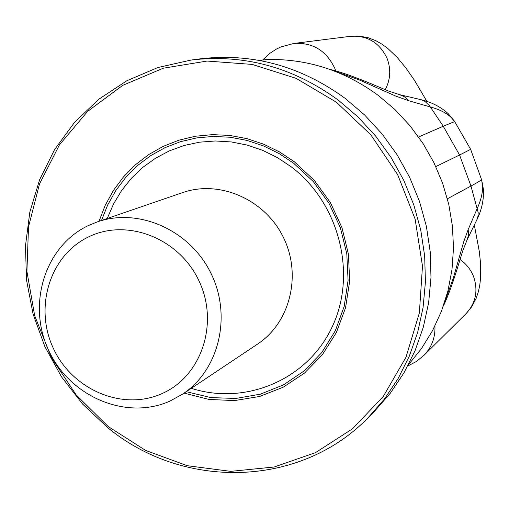 <?xml version="1.0" encoding="UTF-8"?>
<svg xmlns="http://www.w3.org/2000/svg" width="509" height="509" viewBox="0 0 509 509"><rect width="100%" height="100%" fill="white"/><g stroke="black" fill="none" stroke-linecap="round" stroke-linejoin="round"><path stroke-width="0.76" d="M182.527 394.176L257.599 344.065C290.276 322.572 302.066 274.663 283.239 237.067C264.756 199.305 219.506 179.639 182.604 192.599L97.244 221.918L88.254 225.595C44.792 246.171 26.869 304.414 48.679 350.415C69.854 396.715 126.054 420.746 169.904 401.111L182.527 394.176C219.169 370.1 232.225 315.777 210.783 272.945C189.717 229.922 138.607 207.373 97.244 221.918M184.086 393.133L209.008 399.438L234.496 400.589L259.565 396.479L283.201 387.215L304.452 373.11L322.413 354.678L336.315 332.619L345.535 307.824L349.651 281.305L348.436 254.163L341.933 227.548L330.392 202.595L314.308 180.364L294.374 161.798L279.46 151.898L263.509 144.123L246.82 138.601L229.712 135.426L212.488 134.637L195.469 136.227L178.958 140.16L163.236 146.344L148.583 154.647L135.241 164.91L123.439 176.941L113.367 190.512L105.185 205.388L99.013 221.307M108.169 426.497L76.242 395.003L51.371 357.483L34.669 315.663L26.913 271.443L28.517 226.849L39.498 183.959L59.477 144.81L87.643 111.356L122.764 85.34L163.249 68.219L207.118 61.055L252.165 64.414L296.028 78.316L336.322 102.169L370.813 134.802L397.58 174.485L415.115 219.061L422.489 266.08L419.359 312.965L406.004 357.197L383.283 396.447L352.552 428.769L315.535 452.622L274.217 466.995L230.73 471.359L187.21 465.697L145.714 450.465L108.169 426.497M107.774 427.694L82.693 404.165L61.544 376.895L44.868 346.616L33.104 314.136L26.563 280.3L25.45 246L29.827 212.145L39.632 179.664L54.654 149.449L74.549 122.364L98.829 99.223L126.868 80.734L157.911 67.519L191.098 60.049C243.83 53.782 292.885 67.131 338.256 100.095L358.018 116.968L375.725 136.196L391.084 157.485L403.841 180.479L413.785 204.822L420.758 230.106L424.659 255.925L425.429 281.859L423.074 307.493L417.654 332.422L409.274 356.249L398.089 378.62L384.308 399.19L368.16 417.666C299.916 488.08 183.043 489.951 107.774 427.694M368.16 417.666L374.446 411.348L390.384 393.113L403.987 372.823L415.026 350.765L423.297 327.262L428.648 302.69L430.983 277.418L430.232 251.86L426.396 226.416L419.531 201.5L409.732 177.514L397.166 154.857L382.03 133.886L364.571 114.939L345.089 98.32C300.361 65.846 251.974 52.694 199.935 58.879L191.098 60.049M408.358 364.896L421.465 348.582L432.555 330.634L441.43 311.311L447.945 290.881L451.998 269.649L453.5 247.928L452.418 226.047L448.766 204.338L442.582 183.125L433.954 162.74L423.024 143.493L409.955 125.678L394.946 109.562L378.238 95.393C344.173 70.465 306.895 58.51 266.411 59.528L259.851 60.507M399.533 94.649L404.502 96.767L408.428 100.636L430.302 106.96C439.477 109.435 446.418 112.922 451.127 117.426L454.671 121.581L443.25 126.238L459.557 155.016L435.806 166.589M329.482 69.262C351.153 74.409 376.978 86.479 388.825 91.136L399.686 94.68L421.051 99.7L424.888 101.342L429.31 105.452L443.25 126.238L418.608 136.966M335.278 71.406L358.743 79.69L395.837 96.125L408.428 100.636M454.346 121.034L448.232 113.679M467.122 239.771L468.592 234.808L468.178 229.534L477.289 208.34C481.24 199.553 482.977 191.798 482.481 185.085L481.508 179.492C481.457 180.078 477.945 182.26 470.965 186.039L447.405 198.784M445.222 300.482L453.252 278.283L463.807 241.489L468.178 229.534M443.377 306.03C452.425 287.127 460.021 258.782 463.037 250.091L467.186 239.644L477.27 218.934L478.085 215.816L478.18 212.527L470.965 186.039L459.557 155.016L470.64 149.341L454.874 121.912M481.673 179.976L483.435 189.45M88.808 236.793C49.946 255.092 33.842 307.188 53.369 348.385C72.329 389.843 122.656 411.291 161.798 393.673C201.214 376.692 219.264 323.762 199.159 281.261C179.632 238.486 127.365 217.871 88.808 236.793M191.308 388.316C245.701 405.788 307.621 379.746 332.25 326.733C357.267 273.963 339.331 203.161 291.282 166.857L277.45 157.637L262.676 150.34L247.215 145.084L231.347 141.947L215.352 140.98L199.496 142.176L184.067 145.504L169.312 150.893L155.48 158.229L142.8 167.385L131.468 178.188L121.664 190.449L113.545 203.956L107.221 218.488M186.269 391.682L210.79 397.593L235.813 398.458L260.373 394.176L283.5 384.868L304.242 370.845L321.745 352.61L335.253 330.869L344.173 306.475L348.086 280.421L346.801 253.781L340.343 227.682L328.973 203.218L313.169 181.427L293.598 163.211L278.996 153.508L263.382 145.867L247.05 140.427L230.303 137.258L213.43 136.418L196.748 137.901L180.549 141.655L165.107 147.61L150.689 155.633L137.538 165.578L125.869 177.253L115.874 190.455L107.704 204.936L101.488 220.454M447.907 113.367L451.127 117.426M483.467 189.863L482.481 185.085M335.724 70.916L334.852 68.505C326.441 50.652 312.774 42.298 293.839 43.45L280.898 46.917L276.444 49.055L269.611 53.521L262.587 60.094M460.047 259.507C466.187 263.777 470.66 269.369 473.472 276.292C478.377 290.518 475.89 303.001 465.996 313.729L423.895 355.377C431.715 347.335 435.399 337.55 434.94 326.014M385.23 89.699C390.479 79.671 391.116 69.288 387.145 58.541C379.682 42.68 367.473 35.261 350.504 36.304L293.839 43.45M421.051 99.7C431.645 102.226 440.686 106.871 448.174 113.628M476.952 219.672C481.749 209.74 483.906 199.687 483.442 189.52M470.64 149.347L481.393 179.155M407.741 366.066L416.426 361.466L423.895 355.377M350.504 36.304L359.717 36.145L368.344 37.793L376.011 40.777L382.272 44.359L387.661 48.323L397.141 57.352L405.864 67.932L414.351 80.142L426.917 101.431M474.356 225.188L479.293 251.421L480.331 261.104L480.547 278.092L479.834 284.741L478.447 291.485L476.157 298.369L471.811 306.628L465.996 313.729"/></g></svg>
